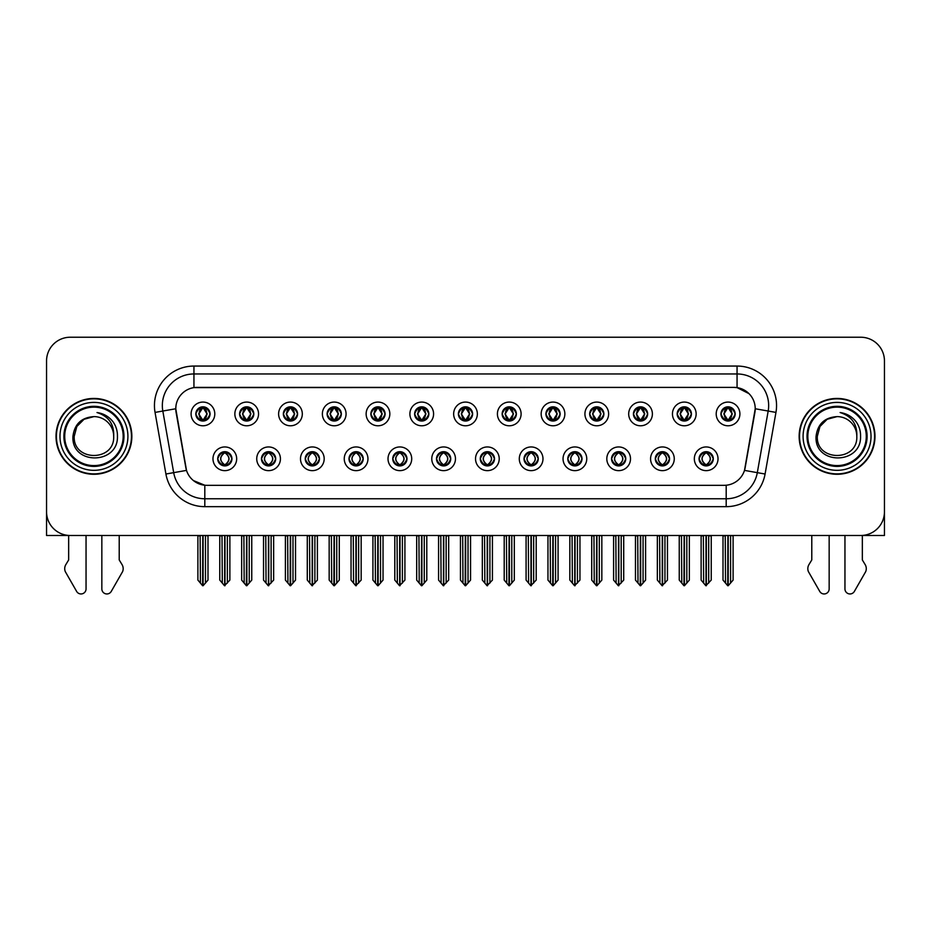 <?xml version="1.0" encoding="UTF-8"?>
<svg xmlns="http://www.w3.org/2000/svg" width="931" height="931" viewBox="0 0 931 931"><rect width="100%" height="100%" fill="white"/><g stroke="black" fill="none" stroke-linecap="round" stroke-linejoin="round"><path stroke-width="1.4" d="M436.511 458.797A7.111 7.111 0 0 0 443.622 465.907A7.111 7.111 0 0 0 450.732 458.797A7.111 7.111 0 0 0 443.622 451.686A7.111 7.111 0 0 0 436.511 458.797L436.581 458.797C437.919 462.626 439.769 464.534 442.12 464.534L442.958 464.534C438.257 460.705 438.257 456.877 442.958 453.048L442.12 453.048C439.816 453.001 437.966 454.922 436.581 458.797M431.775 458.797A11.847 11.847 0 0 0 443.622 470.644A11.847 11.847 0 0 0 455.468 458.797A11.847 11.847 0 0 0 443.622 446.95A11.847 11.847 0 0 0 431.775 458.797M480.268 458.797A7.111 7.111 0 0 0 487.379 465.907A7.111 7.111 0 0 0 494.489 458.797A7.111 7.111 0 0 0 487.379 451.686A7.111 7.111 0 0 0 480.268 458.797L480.338 458.797C481.688 462.626 483.526 464.534 485.877 464.534L486.715 464.534C482.014 460.705 482.014 456.877 486.715 453.048L485.877 453.048C483.573 453.001 481.723 454.922 480.338 458.797M475.532 458.797A11.847 11.847 0 0 0 487.379 470.644A11.847 11.847 0 0 0 499.225 458.797A11.847 11.847 0 0 0 487.379 446.95A11.847 11.847 0 0 0 475.532 458.797M524.025 458.797A7.111 7.111 0 0 0 531.135 465.907A7.111 7.111 0 0 0 538.246 458.797A7.111 7.111 0 0 0 531.135 451.686A7.111 7.111 0 0 0 524.025 458.797L524.095 458.797C525.445 462.626 527.295 464.534 529.634 464.534L530.484 464.534C525.771 460.705 525.771 456.877 530.484 453.048L529.634 453.048C527.33 453.001 525.48 454.922 524.095 458.797M519.289 458.797A11.847 11.847 0 0 0 531.135 470.644A11.847 11.847 0 0 0 542.982 458.797A11.847 11.847 0 0 0 531.135 446.95A11.847 11.847 0 0 0 519.289 458.797M283.35 413.923A7.111 7.111 0 0 0 290.46 421.033A7.111 7.111 0 0 0 297.571 413.923A7.111 7.111 0 0 0 290.46 406.824A7.111 7.111 0 0 0 283.35 413.923L283.42 413.923C284.898 417.903 286.736 419.811 288.959 419.672L288.47 420.754M278.613 413.923A11.847 11.847 0 0 0 290.46 425.781A11.847 11.847 0 0 0 302.307 413.923A11.847 11.847 0 0 0 290.46 402.076A11.847 11.847 0 0 0 278.613 413.923M414.632 413.923A7.111 7.111 0 0 0 421.743 421.033A7.111 7.111 0 0 0 428.854 413.923A7.111 7.111 0 0 0 421.743 406.824A7.111 7.111 0 0 0 414.632 413.923L414.702 413.923C416.169 417.903 418.019 419.811 420.242 419.672L419.753 420.754M409.896 413.923A11.847 11.847 0 0 0 421.743 425.781A11.847 11.847 0 0 0 433.59 413.923A11.847 11.847 0 0 0 421.743 402.076A11.847 11.847 0 0 0 409.896 413.923M217.714 458.797A7.111 7.111 0 0 0 224.825 465.907A7.111 7.111 0 0 0 231.935 458.797A7.111 7.111 0 0 0 224.825 451.686A7.111 7.111 0 0 0 217.714 458.797L217.784 458.797C219.134 462.626 220.973 464.534 223.324 464.534L224.162 464.534C219.46 460.705 219.46 456.877 224.162 453.048L223.324 453.048C221.019 453.001 219.169 454.922 217.784 458.797M212.978 458.797A11.847 11.847 0 0 0 224.825 470.644A11.847 11.847 0 0 0 236.672 458.797A11.847 11.847 0 0 0 224.825 446.95A11.847 11.847 0 0 0 212.978 458.797M370.875 413.923A7.111 7.111 0 0 0 377.986 421.033A7.111 7.111 0 0 0 385.085 413.923A7.111 7.111 0 0 0 377.986 406.824A7.111 7.111 0 0 0 370.875 413.923L370.934 413.923C372.412 417.903 374.262 419.811 376.473 419.672L375.996 420.754M366.139 413.923A11.847 11.847 0 0 0 377.986 425.781A11.847 11.847 0 0 0 389.833 413.923A11.847 11.847 0 0 0 377.986 402.076A11.847 11.847 0 0 0 366.139 413.923M239.593 413.923A7.111 7.111 0 0 0 246.703 421.033A7.111 7.111 0 0 0 253.814 413.923A7.111 7.111 0 0 0 246.703 406.824A7.111 7.111 0 0 0 239.593 413.923L239.663 413.923C241.129 417.903 242.979 419.811 245.202 419.672L244.713 420.754M234.856 413.923A11.847 11.847 0 0 0 246.703 425.781A11.847 11.847 0 0 0 258.55 413.923A11.847 11.847 0 0 0 246.703 402.076A11.847 11.847 0 0 0 234.856 413.923M655.308 458.797A7.111 7.111 0 0 0 662.418 465.907A7.111 7.111 0 0 0 669.529 458.797A7.111 7.111 0 0 0 662.418 451.686A7.111 7.111 0 0 0 655.308 458.797L655.377 458.797C656.716 462.626 658.566 464.534 660.917 464.534L661.755 464.534C657.053 460.705 657.053 456.877 661.755 453.048L660.917 453.048C658.613 453.001 656.762 454.922 655.377 458.797M650.571 458.797A11.847 11.847 0 0 0 662.418 470.644A11.847 11.847 0 0 0 674.265 458.797A11.847 11.847 0 0 0 662.418 446.95A11.847 11.847 0 0 0 650.571 458.797M589.672 413.923A7.111 7.111 0 0 0 596.783 421.033A7.111 7.111 0 0 0 603.882 413.923A7.111 7.111 0 0 0 596.783 406.824A7.111 7.111 0 0 0 589.672 413.923L589.73 413.923C591.208 417.903 593.047 419.811 595.27 419.672L594.793 420.754M584.924 413.923A11.847 11.847 0 0 0 596.783 425.781A11.847 11.847 0 0 0 608.63 413.923A11.847 11.847 0 0 0 596.783 402.076A11.847 11.847 0 0 0 584.924 413.923M305.24 458.797A7.111 7.111 0 0 0 312.339 465.907A7.111 7.111 0 0 0 319.449 458.797A7.111 7.111 0 0 0 312.339 451.686A7.111 7.111 0 0 0 305.24 458.797L305.298 458.797C306.648 462.626 308.498 464.534 310.838 464.534L311.687 464.534C306.974 460.705 306.974 456.877 311.687 453.048L310.838 453.048C308.533 453.001 306.695 454.922 305.298 458.797M300.492 458.797A11.847 11.847 0 0 0 312.339 470.644A11.847 11.847 0 0 0 324.186 458.797A11.847 11.847 0 0 0 312.339 446.95A11.847 11.847 0 0 0 300.492 458.797M677.186 413.923A7.111 7.111 0 0 0 684.297 421.033A7.111 7.111 0 0 0 691.407 413.923A7.111 7.111 0 0 0 684.297 406.824A7.111 7.111 0 0 0 677.186 413.923L677.256 413.923C678.722 417.903 680.573 419.811 682.795 419.672L682.307 420.754M672.45 413.923A11.847 11.847 0 0 0 684.297 425.781A11.847 11.847 0 0 0 696.144 413.923A11.847 11.847 0 0 0 684.297 402.076A11.847 11.847 0 0 0 672.45 413.923M327.118 413.923A7.111 7.111 0 0 0 334.217 421.033A7.111 7.111 0 0 0 341.328 413.923A7.111 7.111 0 0 0 334.217 406.824A7.111 7.111 0 0 0 327.118 413.923L327.177 413.923C328.655 417.903 330.493 419.811 332.716 419.672L332.239 420.754M322.37 413.923A11.847 11.847 0 0 0 334.217 425.781A11.847 11.847 0 0 0 346.076 413.923A11.847 11.847 0 0 0 334.217 402.076A11.847 11.847 0 0 0 322.37 413.923M545.915 413.923A7.111 7.111 0 0 0 553.014 421.033A7.111 7.111 0 0 0 560.125 413.923A7.111 7.111 0 0 0 553.014 406.824A7.111 7.111 0 0 0 545.915 413.923L545.973 413.923C547.451 417.903 549.29 419.811 551.513 419.672L551.036 420.754M541.167 413.923A11.847 11.847 0 0 0 553.014 425.781A11.847 11.847 0 0 0 564.861 413.923A11.847 11.847 0 0 0 553.014 402.076A11.847 11.847 0 0 0 541.167 413.923M261.471 458.797A7.111 7.111 0 0 0 268.582 465.907A7.111 7.111 0 0 0 275.692 458.797A7.111 7.111 0 0 0 268.582 451.686A7.111 7.111 0 0 0 261.471 458.797L261.541 458.797C262.891 462.626 264.73 464.534 267.081 464.534L267.919 464.534C263.217 460.705 263.217 456.877 267.919 453.048L267.081 453.048C264.776 453.001 262.926 454.922 261.541 458.797M256.735 458.797A11.847 11.847 0 0 0 268.582 470.644A11.847 11.847 0 0 0 280.429 458.797A11.847 11.847 0 0 0 268.582 446.95A11.847 11.847 0 0 0 256.735 458.797M458.389 413.923A7.111 7.111 0 0 0 465.5 421.033A7.111 7.111 0 0 0 472.611 413.923A7.111 7.111 0 0 0 465.5 406.824A7.111 7.111 0 0 0 458.389 413.923L458.459 413.923C459.926 417.903 461.776 419.811 463.999 419.672L463.51 420.754M453.653 413.923A11.847 11.847 0 0 0 465.5 425.781A11.847 11.847 0 0 0 477.347 413.923A11.847 11.847 0 0 0 465.5 402.076A11.847 11.847 0 0 0 453.653 413.923M392.754 458.797A7.111 7.111 0 0 0 399.865 465.907A7.111 7.111 0 0 0 406.975 458.797A7.111 7.111 0 0 0 399.865 451.686A7.111 7.111 0 0 0 392.754 458.797L392.812 458.797C394.162 462.626 396.012 464.534 398.363 464.534L399.201 464.534C394.5 460.705 394.5 456.877 399.201 453.048L398.363 453.048C396.059 453.001 394.209 454.922 392.812 458.797M388.018 458.797A11.847 11.847 0 0 0 399.865 470.644A11.847 11.847 0 0 0 411.711 458.797A11.847 11.847 0 0 0 399.865 446.95A11.847 11.847 0 0 0 388.018 458.797M502.146 413.923A7.111 7.111 0 0 0 509.257 421.033A7.111 7.111 0 0 0 516.368 413.923A7.111 7.111 0 0 0 509.257 406.824A7.111 7.111 0 0 0 502.146 413.923L502.216 413.923C503.683 417.903 505.533 419.811 507.756 419.672L507.267 420.754M497.41 413.923A11.847 11.847 0 0 0 509.257 425.781A11.847 11.847 0 0 0 521.104 413.923A11.847 11.847 0 0 0 509.257 402.076A11.847 11.847 0 0 0 497.41 413.923M633.429 413.923A7.111 7.111 0 0 0 640.54 421.033A7.111 7.111 0 0 0 647.65 413.923A7.111 7.111 0 0 0 640.54 406.824A7.111 7.111 0 0 0 633.429 413.923L633.499 413.923C634.965 417.903 636.816 419.811 639.027 419.672L638.55 420.754M628.693 413.923A11.847 11.847 0 0 0 640.54 425.781A11.847 11.847 0 0 0 652.387 413.923A11.847 11.847 0 0 0 640.54 402.076A11.847 11.847 0 0 0 628.693 413.923M348.997 458.797A7.111 7.111 0 0 0 356.108 465.907A7.111 7.111 0 0 0 363.206 458.797A7.111 7.111 0 0 0 356.108 451.686A7.111 7.111 0 0 0 348.997 458.797L349.055 458.797C350.405 462.626 352.255 464.534 354.595 464.534L355.444 464.534C350.743 460.705 350.743 456.877 355.444 453.048L354.595 453.048C352.29 453.001 350.452 454.922 349.055 458.797M344.249 458.797A11.847 11.847 0 0 0 356.108 470.644A11.847 11.847 0 0 0 367.954 458.797A11.847 11.847 0 0 0 356.108 446.95A11.847 11.847 0 0 0 344.249 458.797M720.943 413.923A7.111 7.111 0 0 0 728.054 421.033A7.111 7.111 0 0 0 735.164 413.923A7.111 7.111 0 0 0 728.054 406.824A7.111 7.111 0 0 0 720.943 413.923L721.013 413.923C722.479 417.903 724.33 419.811 726.552 419.672L726.064 420.754M716.207 413.923A11.847 11.847 0 0 0 728.054 425.781A11.847 11.847 0 0 0 739.901 413.923A11.847 11.847 0 0 0 728.054 402.076A11.847 11.847 0 0 0 716.207 413.923M567.794 458.797A7.111 7.111 0 0 0 574.893 465.907A7.111 7.111 0 0 0 582.003 458.797A7.111 7.111 0 0 0 574.893 451.686A7.111 7.111 0 0 0 567.794 458.797L567.852 458.797C569.202 462.626 571.052 464.534 573.391 464.534L574.241 464.534C569.539 460.705 569.539 456.877 574.241 453.048L573.391 453.048C571.087 453.001 569.248 454.922 567.852 458.797M563.046 458.797A11.847 11.847 0 0 0 574.893 470.644A11.847 11.847 0 0 0 586.751 458.797A11.847 11.847 0 0 0 574.893 446.95A11.847 11.847 0 0 0 563.046 458.797M611.551 458.797A7.111 7.111 0 0 0 618.661 465.907A7.111 7.111 0 0 0 625.76 458.797A7.111 7.111 0 0 0 618.661 451.686A7.111 7.111 0 0 0 611.551 458.797L611.609 458.797C612.959 462.626 614.809 464.534 617.16 464.534L617.998 464.534C613.296 460.705 613.296 456.877 617.998 453.048L617.16 453.048C614.856 453.001 613.005 454.922 611.609 458.797M606.814 458.797A11.847 11.847 0 0 0 618.661 470.644A11.847 11.847 0 0 0 630.508 458.797A11.847 11.847 0 0 0 618.661 446.95A11.847 11.847 0 0 0 606.814 458.797M195.836 413.923A7.111 7.111 0 0 0 202.946 421.033A7.111 7.111 0 0 0 210.057 413.923A7.111 7.111 0 0 0 202.946 406.824A7.111 7.111 0 0 0 195.836 413.923L195.906 413.923C197.372 417.903 199.222 419.811 201.445 419.672L200.956 420.754M191.099 413.923A11.847 11.847 0 0 0 202.946 425.781A11.847 11.847 0 0 0 214.793 413.923A11.847 11.847 0 0 0 202.946 402.076A11.847 11.847 0 0 0 191.099 413.923M699.065 458.797A7.111 7.111 0 0 0 706.175 465.907A7.111 7.111 0 0 0 713.286 458.797A7.111 7.111 0 0 0 706.175 451.686A7.111 7.111 0 0 0 699.065 458.797L699.134 458.797C700.484 462.626 702.323 464.534 704.674 464.534L705.512 464.534C700.81 460.705 700.81 456.877 705.512 453.048L704.674 453.048C702.37 453.001 700.519 454.922 699.134 458.797M694.328 458.797A11.847 11.847 0 0 0 706.175 470.644A11.847 11.847 0 0 0 718.022 458.797A11.847 11.847 0 0 0 706.175 446.95A11.847 11.847 0 0 0 694.328 458.797M175.773 408.721A21.332 21.332 0 0 0 176.099 412.421L185.851 467.711A21.332 21.332 0 0 0 206.845 485.33L724.155 485.33A21.332 21.332 0 0 0 745.149 467.711L754.901 412.421A21.332 21.332 0 0 0 733.896 387.389L197.104 387.389A21.332 21.332 0 0 0 175.773 408.721L176.006 405.555M46.55 360.925L46.55 535.488L884.45 535.488L884.45 360.925A23.694 23.694 0 0 0 860.756 337.231L70.244 337.231A23.694 23.694 0 0 0 46.55 360.925L46.55 511.794A23.694 23.694 0 0 0 70.244 535.488L860.756 535.488A23.694 23.694 0 0 0 884.45 511.794L884.45 360.925M56.023 436.36A37.915 37.915 0 0 0 93.938 474.275A37.915 37.915 0 0 0 131.853 436.36A37.915 37.915 0 0 0 93.938 398.445A37.915 37.915 0 0 0 56.023 436.36M799.147 436.36A37.915 37.915 0 0 0 837.062 474.275A37.915 37.915 0 0 0 874.977 436.36A37.915 37.915 0 0 0 837.062 398.445A37.915 37.915 0 0 0 799.147 436.36M193.939 366.058L737.061 366.058A39.498 39.498 0 0 1 775.954 412.41L765.084 474.019A39.498 39.498 0 0 1 726.192 506.662L204.808 506.662A39.498 39.498 0 0 1 165.916 474.019L155.046 412.41A39.498 39.498 0 0 1 193.939 366.058L193.939 373.959L737.061 373.959A31.596 31.596 0 0 1 768.18 411.036L757.31 472.657A31.596 31.596 0 0 1 726.192 498.76L204.808 498.76A31.596 31.596 0 0 1 173.69 472.657L162.82 411.036A31.596 31.596 0 0 1 193.939 373.959L193.939 387.622L733.896 387.389L737.061 387.622L748.978 393.638M724.155 485.33L206.845 485.33M204.808 506.662L204.808 485.237L193.415 480.571M768.18 411.036L755.227 408.756L744.497 470.388L757.31 472.657L768.18 411.036L775.954 412.41M165.916 474.019L186.503 470.388L175.773 408.756L162.82 411.036A31.596 31.596 0 0 1 162.343 405.555M745.149 467.711L745.021 468.386M185.979 468.386L185.851 467.711M860.756 337.231L70.244 337.231M707.397 465.791L706.838 464.534L707.676 464.534C709.981 464.592 711.831 462.672 713.216 458.785C711.866 454.956 710.016 453.048 707.676 453.048L708.165 451.966M707.397 451.791L706.838 453.048L707.676 453.048M705.745 464.534L705.151 465.826L705.756 464.534C700.752 460.705 700.752 456.877 705.756 453.048L705.151 451.756L705.756 453.048C700.927 456.877 700.927 460.705 705.745 464.534M705.512 453.048L704.953 451.791M706.838 453.048L707.199 451.756L706.594 453.048C711.598 456.877 711.598 460.705 706.594 464.534L707.188 465.826L706.606 464.534C711.424 460.705 711.424 456.877 706.606 453.048L706.838 453.048C711.54 456.877 711.54 460.705 706.838 464.534L706.838 464.534M703.359 535.488L703.65 583.097L705.849 585.727L711.226 580.083L711.226 535.884L708.7 535.884L708.7 583.097M706.338 535.488L706.338 585.727M706.012 585.727L706.012 535.488M701.124 535.488L701.124 580.083L703.65 583.097M703.65 535.884L701.124 535.884M725.237 535.488L725.528 583.097L727.728 585.727L727.902 535.488M728.217 535.488L728.217 585.727L733.104 580.083L733.104 535.884L730.87 535.488M723.003 535.488L723.003 580.083L725.528 583.097M725.528 535.884L723.003 535.884M730.579 583.097L730.579 535.884M726.832 420.928L727.39 419.672L726.552 419.672M726.832 406.928L727.39 408.185L726.552 408.185C724.26 408.15 722.409 410.059 721.013 413.923M735.164 413.923L735.094 413.923C733.733 410.106 731.882 408.197 729.555 408.185L728.717 408.185L732.301 413.923L728.717 419.672L730.044 420.754M735.094 413.923C733.675 417.833 731.824 419.741 729.555 419.672M727.39 419.672L723.946 413.923L727.623 408.185C723.212 408.337 723.073 418.938 727.635 419.672L723.806 413.923L727.39 408.185M728.484 408.185L729.078 406.894L728.473 408.185C732.895 408.337 733.034 418.938 728.473 419.672L729.066 420.963L728.484 419.672L732.162 413.923L728.484 408.185M663.64 465.791L663.081 464.534L663.919 464.534C666.224 464.592 668.074 462.672 669.459 458.785C668.109 454.956 666.259 453.048 663.919 453.048L664.397 451.966M663.64 451.791L663.081 453.048L663.919 453.048M661.988 464.534L661.394 465.826L661.999 464.534C656.995 460.705 656.995 456.877 661.999 453.048L661.394 451.756L661.999 453.048C657.158 456.877 657.158 460.705 661.988 464.534M661.755 453.048L661.196 451.791M663.081 453.048L663.431 451.756L662.837 453.048C667.841 456.877 667.841 460.705 662.837 464.534L663.431 465.826L662.849 464.534C667.667 460.705 667.667 456.877 662.849 453.048L663.081 453.048C667.783 456.877 667.783 460.705 663.081 464.534L663.081 464.534M659.602 535.488L659.893 583.097L662.092 585.727L667.469 580.083L667.469 535.884L664.943 535.884L664.943 583.097M662.569 535.488L662.569 585.727M662.255 585.727L662.255 535.488M657.356 535.488L657.356 580.083L659.893 583.097M659.893 535.884L657.356 535.884M619.883 465.791L619.313 464.534L620.162 464.534C622.467 464.592 624.317 462.672 625.702 458.785C624.34 454.956 622.502 453.048 620.162 453.048L620.64 451.966M619.883 451.791L619.313 453.048L620.162 453.048M618.231 464.534L617.637 465.826L618.231 464.534C613.238 460.705 613.238 456.877 618.231 453.048L617.637 451.756L618.231 453.048C613.401 456.877 613.401 460.705 618.231 464.534M617.998 453.048L617.439 451.791M619.313 453.048L619.674 451.756L619.313 453.048C624.026 456.877 624.026 460.705 619.313 464.534L619.674 465.826L619.08 464.534C623.91 460.705 623.91 456.877 619.08 453.048C624.073 456.877 624.073 460.705 619.08 464.534L619.313 464.534M615.833 535.488L616.124 583.097L618.335 585.727L623.712 580.083L623.712 535.884L621.186 535.884L621.186 583.097M618.812 535.488L618.812 585.727M618.498 585.727L618.498 535.488M613.599 535.488L613.599 580.083L616.124 583.097M616.124 535.884L613.599 535.884M576.126 465.791L575.556 464.534L576.405 464.534C578.71 464.592 580.548 462.672 581.945 458.785C580.583 454.956 578.745 453.048 576.405 453.048L576.883 451.966M576.126 451.791L575.556 453.048L576.405 453.048M574.474 464.534L573.88 465.826L574.474 464.534C569.481 460.705 569.481 456.877 574.474 453.048L573.88 451.756L574.474 453.048C569.644 456.877 569.644 460.705 574.474 464.534M574.241 453.048L573.671 451.791M575.556 453.048L575.917 451.756L575.556 453.048C580.257 456.877 580.257 460.705 575.556 464.534L575.917 465.826L575.323 464.534C580.153 460.705 580.153 456.877 575.323 453.048C580.316 456.877 580.316 460.705 575.323 464.534L575.556 464.534M572.076 535.488L572.367 583.097L574.578 585.727L579.955 580.083L579.955 535.884L577.429 535.884L577.429 583.097M575.055 535.488L575.055 585.727M574.741 585.727L574.741 535.488M569.842 535.488L569.842 580.083L572.367 583.097M572.367 535.884L569.842 535.884M681.48 535.488L681.771 583.097L683.971 585.727L684.134 535.488M684.448 535.488L684.448 585.727L689.347 580.083L689.347 535.884L687.113 535.488M679.246 535.488L679.246 580.083L681.771 583.097M681.771 535.884L679.246 535.884M686.822 583.097L686.822 535.884M683.075 420.928L683.633 419.672L682.795 419.672M683.075 406.928L683.633 408.185L682.795 408.185C680.503 408.15 678.652 410.059 677.256 413.923M691.407 413.923L691.337 413.923C689.964 410.106 688.125 408.197 685.798 408.185L684.96 408.185L688.544 413.923L684.96 419.672L686.287 420.754M691.337 413.923C689.918 417.833 688.067 419.741 685.798 419.672M683.633 419.672L680.189 413.923L683.866 408.185C679.455 408.337 679.316 418.938 683.878 419.672L680.049 413.923L683.633 408.185M684.727 408.185L685.321 406.894L684.716 408.185C689.138 408.337 689.277 418.938 684.716 419.672L685.309 420.963L684.727 419.672L688.405 413.923L684.727 408.185M637.712 535.488L638.014 583.097L640.214 585.727L640.377 535.488M640.691 535.488L640.691 585.727L645.59 580.083L645.59 535.884L643.356 535.488M635.477 535.488L635.477 580.083L638.014 583.097M638.014 535.884L635.477 535.884M643.065 583.097L643.065 535.884M639.306 420.928L639.876 419.672L639.027 419.672M639.306 406.928L639.876 408.185L639.027 408.185C636.746 408.15 634.895 410.059 633.499 413.923M647.65 413.923L647.58 413.923C646.207 410.106 644.368 408.197 642.041 408.185L641.203 408.185L644.787 413.923L641.203 419.672L642.53 420.754M647.58 413.923C646.161 417.833 644.31 419.741 642.041 419.672M639.876 419.672L636.432 413.923L640.109 408.185C635.698 408.337 635.559 418.938 640.109 419.672L636.292 413.923L639.876 408.185M640.97 408.185L641.552 406.894L640.959 408.185C645.369 408.337 645.509 418.938 640.959 419.672L641.552 420.963L640.97 419.672L644.648 413.923L640.97 408.185M593.955 535.488L594.246 583.097L596.457 585.727L596.62 535.488M596.934 535.488L596.934 585.727L601.833 580.083L601.833 535.884L599.599 535.488M591.72 535.488L591.72 580.083L594.246 583.097M594.246 535.884L591.72 535.884M599.308 583.097L599.308 535.884M595.549 420.928L596.119 419.672L595.27 419.672M595.549 406.928L596.119 408.185L595.27 408.185C592.989 408.15 591.138 410.059 589.73 413.923M603.882 413.923L603.823 413.923C602.45 410.106 600.6 408.197 598.284 408.185L597.446 408.185L601.03 413.923L597.446 419.672L598.761 420.754M603.823 413.923C602.392 417.833 600.553 419.741 598.284 419.672M596.119 419.672L592.675 413.923L596.352 408.185C591.941 408.337 591.802 418.938 596.352 419.672L592.535 413.923L596.119 408.185M597.202 408.185L597.202 408.185C601.612 408.337 601.752 418.938 597.202 419.672L597.795 420.963L597.202 419.672L600.879 413.923L597.202 408.185L597.795 406.894L597.202 408.185M550.198 535.488L550.489 583.097L552.7 585.727L552.863 535.488M553.177 535.488L553.177 585.727L558.076 580.083L558.076 535.884L555.842 535.488M547.963 535.488L547.963 580.083L550.489 583.097M550.489 535.884L547.963 535.884M555.551 583.097L555.551 535.884M551.792 420.928L552.351 419.672L551.513 419.672M551.792 406.928L552.351 408.185L551.513 408.185C549.22 408.15 547.381 410.059 545.973 413.923M560.125 413.923L560.066 413.923C558.693 410.106 556.843 408.197 554.527 408.185L553.677 408.185L557.262 413.923L553.677 419.672L555.004 420.754M560.066 413.923C558.635 417.833 556.796 419.741 554.527 419.672M552.351 419.672L548.906 413.923L552.583 408.185C548.184 408.337 548.045 418.938 552.595 419.672L548.766 413.923L552.351 408.185M553.445 408.185L553.445 408.185C557.855 408.337 557.995 418.938 553.445 419.672L554.038 420.963L553.445 419.672L557.122 413.923L553.445 408.185L554.038 406.894L553.445 408.185M68.661 535.488L68.661 559.938L65.857 564.57A7.902 7.902 0 0 0 65.286 571.611L76.633 591.418A5.039 5.039 0 0 0 86.048 588.892L86.048 535.488M101.84 535.488L101.84 588.892A5.039 5.039 0 0 0 111.254 591.418L122.601 571.611A7.902 7.902 0 0 0 122.031 564.57L119.215 559.938L119.215 535.488M811.785 535.488L811.785 559.938L808.969 564.57A7.902 7.902 0 0 0 808.399 571.611L819.745 591.418A5.039 5.039 0 0 0 829.16 588.892L829.16 535.488M844.952 535.488L844.952 588.892A5.039 5.039 0 0 0 854.367 591.418L865.714 571.611A7.902 7.902 0 0 0 865.143 564.57L862.339 559.938L862.339 535.488M123.171 436.36A29.222 29.222 0 0 1 93.938 465.581A29.222 29.222 0 0 1 64.716 436.36A29.222 29.222 0 0 1 93.938 407.138A29.222 29.222 0 0 1 123.171 436.36M72.944 436.36C71.093 465.349 118.412 464.825 117.446 436.36C117.562 431.076 116.119 426.258 113.117 421.894C108.997 416.599 103.62 413.48 96.999 412.538C108.671 416.273 114.234 424.21 113.687 436.36C114.897 461.834 72.99 461.834 74.201 436.36L76.842 426.491L84.069 419.264L93.938 416.611C81.532 417.425 74.527 424.012 72.944 436.36M56.419 436.36A37.519 37.519 0 0 1 93.938 398.84A37.519 37.519 0 0 1 131.457 436.36A37.519 37.519 0 0 1 93.938 473.879A37.519 37.519 0 0 1 56.419 436.36M113.687 436.36C114.897 461.834 72.99 461.834 74.201 436.36L76.842 426.491L84.069 419.264L93.938 416.611L84.069 419.264L76.842 426.491L74.201 436.36L76.842 426.491L84.069 419.264L93.938 416.611A19.749 19.749 0 0 1 113.687 436.36M866.284 436.36A29.222 29.222 0 0 1 837.062 465.581A29.222 29.222 0 0 1 807.829 436.36A29.222 29.222 0 0 1 837.062 407.138A29.222 29.222 0 0 1 866.284 436.36M816.056 436.36C814.206 465.349 861.524 464.825 860.558 436.36C860.686 431.076 859.243 426.258 856.229 421.894C852.109 416.599 846.733 413.48 840.123 412.538C851.784 416.273 857.346 424.21 856.799 436.36C858.01 461.834 816.103 461.834 817.313 436.36L819.955 426.491L827.182 419.264L837.062 416.611C824.645 417.425 817.639 424.012 816.056 436.36M799.543 436.36A37.519 37.519 0 0 1 837.062 398.84A37.519 37.519 0 0 1 874.581 436.36A37.519 37.519 0 0 1 837.062 473.879A37.519 37.519 0 0 1 799.543 436.36M856.799 436.36C858.01 461.834 816.103 461.834 817.313 436.36L819.955 426.491L827.182 419.264L837.062 416.611L827.182 419.264L819.955 426.491L817.313 436.36L819.955 426.491L827.182 419.264L837.062 416.611A19.749 19.749 0 0 1 856.799 436.36C858.01 461.834 816.103 461.834 817.313 436.36M532.357 465.791L531.799 464.534L532.637 464.534C534.941 464.592 536.791 462.672 538.188 458.785C536.826 454.956 534.976 453.048 532.637 453.048L533.126 451.966M532.357 451.791L531.799 453.048L532.637 453.048M530.717 464.534L530.123 465.826L530.717 464.534C525.724 460.705 525.724 456.877 530.717 453.048L530.123 451.756L530.717 453.048C525.887 456.877 525.887 460.705 530.717 464.534M530.484 453.048L529.914 451.791M531.799 453.048C536.5 456.877 536.5 460.705 531.799 464.534L531.566 464.534C536.396 460.705 536.396 456.877 531.566 453.048L532.16 451.756M531.799 464.534L532.16 465.826M528.319 535.488L528.61 583.097L530.81 585.727L536.198 580.083L536.198 535.884L533.661 535.884L533.661 583.097M531.298 535.488L531.298 585.727M530.984 585.727L530.984 535.488M526.085 535.488L526.085 580.083L528.61 583.097M528.61 535.884L526.085 535.884M488.6 465.791L488.042 464.534L488.88 464.534C491.184 464.592 493.034 462.672 494.419 458.785C493.069 454.956 491.219 453.048 488.88 453.048L489.369 451.966M488.6 451.791L488.042 453.048L488.88 453.048M486.948 464.534L486.366 465.826L486.96 464.534C481.955 460.705 481.955 456.877 486.96 453.048L486.366 451.756L486.96 453.048C482.13 456.877 482.13 460.705 486.948 464.534M486.715 453.048L486.157 451.791M488.042 453.048C492.743 456.877 492.743 460.705 488.042 464.534L487.809 464.534C492.627 460.705 492.627 456.877 487.809 453.048L488.403 451.756M488.042 464.534L488.403 465.826M484.562 535.488L484.853 583.097L487.053 585.727L492.429 580.083L492.429 535.884L489.904 535.884L489.904 583.097M487.541 535.488L487.541 585.727M487.227 585.727L487.227 535.488M482.328 535.488L482.328 580.083L484.853 583.097M484.853 535.884L482.328 535.884M444.843 465.791L444.285 464.534L445.123 464.534C447.427 464.592 449.277 462.672 450.662 458.785C449.312 454.956 447.462 453.048 445.123 453.048L445.612 451.966M444.843 451.791L444.285 453.048L445.123 453.048M442.4 451.791L443.191 453.048C438.373 456.877 438.373 460.705 443.191 464.534L442.597 465.826M442.958 453.048L442.597 451.756M444.285 453.048L444.634 451.756L444.285 453.048C448.986 456.877 448.986 460.705 444.285 464.534L444.634 465.826L444.04 464.534C448.87 460.705 448.87 456.877 444.052 453.048C449.045 456.877 449.045 460.705 444.04 464.534L444.285 464.534M440.805 535.488L441.096 583.097L443.296 585.727L448.672 580.083L448.672 535.884L446.147 535.884L446.147 583.097M443.773 535.488L443.773 585.727M443.459 585.727L443.459 535.488M438.571 535.488L438.571 580.083L441.096 583.097M441.096 535.884L438.571 535.884M506.441 535.488L506.732 583.097L508.931 585.727L509.106 535.488M509.42 535.488L509.42 585.727L514.319 580.083L514.319 535.884L512.073 535.488M504.206 535.488L504.206 580.083L506.732 583.097M506.732 535.884L504.206 535.884M511.782 583.097L511.782 535.884M508.035 420.928L508.594 419.672L507.756 419.672M508.035 406.928L508.594 408.185L507.756 408.185C505.463 408.15 503.624 410.059 502.216 413.923M516.368 413.923L516.298 413.923C514.936 410.106 513.086 408.197 510.758 408.185L509.92 408.185L513.505 413.923L509.92 419.672L511.247 420.754M516.298 413.923C514.878 417.833 513.028 419.741 510.758 419.672M508.594 419.672L505.149 413.923L508.826 408.185C504.427 408.337 504.276 418.938 508.838 419.672L505.009 413.923L508.594 408.185M510.281 406.894L509.688 408.185C514.098 408.337 514.238 418.938 509.688 419.672L510.269 420.963M462.684 535.488L462.975 583.097L465.174 585.727L465.337 535.488M465.663 535.488L465.663 585.727L470.551 580.083L470.551 535.884L468.316 535.488M460.449 535.488L460.449 580.083L462.975 583.097M462.975 535.884L460.449 535.884M468.025 583.097L468.025 535.884M464.278 420.928L464.837 419.672L463.999 419.672M464.278 406.928L464.837 408.185L463.999 408.185C461.706 408.15 459.856 410.059 458.459 413.923M472.611 413.923L472.541 413.923C471.179 410.106 469.329 408.197 467.001 408.185L466.163 408.185L469.748 413.923L466.163 419.672L467.49 420.754M472.541 413.923C471.121 417.833 469.271 419.741 467.001 419.672M464.837 419.672L461.392 413.923L465.069 408.185C460.659 408.337 460.519 418.938 465.081 419.672L461.252 413.923L464.837 408.185M466.524 406.894L465.931 408.185C470.341 408.337 470.481 418.938 465.919 419.672L466.512 420.963M418.927 535.488L419.218 583.097L421.417 585.727L421.58 535.488M421.894 535.488L421.894 585.727L426.794 580.083L426.794 535.884L424.559 535.488M416.681 535.488L416.681 580.083L419.218 583.097M419.218 535.884L416.681 535.884M424.268 583.097L424.268 535.884M420.521 420.928L421.08 419.672L420.242 419.672M420.521 406.928L421.08 408.185L420.242 408.185C417.949 408.15 416.099 410.059 414.702 413.923M428.854 413.923L428.784 413.923C427.41 410.106 425.572 408.197 423.244 408.185L422.406 408.185L425.991 413.923L422.406 419.672L423.733 420.754M428.784 413.923C427.364 417.833 425.514 419.741 423.244 419.672M421.08 419.672L417.635 413.923L421.312 408.185C416.902 408.337 416.762 418.938 421.312 419.672L417.495 413.923L421.08 408.185M422.767 406.894L422.174 408.185C426.573 408.337 426.724 418.938 422.162 419.672L422.755 420.963M401.086 465.791L400.516 464.534L401.366 464.534C403.67 464.592 405.52 462.672 406.905 458.785C405.555 454.956 403.705 453.048 401.366 453.048L401.843 451.966M401.086 451.791L400.516 453.048L401.366 453.048M398.643 451.791L399.434 453.048C394.604 456.877 394.604 460.705 399.434 464.534L398.84 465.826M399.201 453.048L398.84 451.756M400.516 453.048L400.877 451.756L400.516 453.048C405.229 456.877 405.229 460.705 400.516 464.534L400.877 465.826L400.283 464.534C405.113 460.705 405.113 456.877 400.283 453.048C405.276 456.877 405.276 460.705 400.283 464.534L400.516 464.534M397.037 535.488L397.339 583.097L399.539 585.727L404.915 580.083L404.915 535.884L402.39 535.884L402.39 583.097M400.016 535.488L400.016 585.727M399.702 585.727L399.702 535.488M394.802 535.488L394.802 580.083L397.339 583.097M397.339 535.884L394.802 535.884M357.329 465.791L356.759 464.534L357.609 464.534C359.913 464.592 361.752 462.672 363.148 458.785C361.787 454.956 359.948 453.048 357.609 453.048L358.086 451.966M357.329 451.791L356.759 453.048L357.609 453.048M355.677 464.534L355.083 465.826L355.677 464.534C350.684 460.705 350.684 456.877 355.677 453.048L355.083 451.756L355.677 453.048C350.847 456.877 350.847 460.705 355.677 464.534M355.444 453.048L354.874 451.791M356.759 453.048L357.12 451.756L356.759 453.048C361.461 456.877 361.461 460.705 356.759 464.534L357.12 465.826L356.526 464.534C361.356 460.705 361.356 456.877 356.526 453.048C361.519 456.877 361.519 460.705 356.526 464.534L356.759 464.534M353.28 535.488L353.571 583.097L355.782 585.727L361.158 580.083L361.158 535.884L358.633 535.884L358.633 583.097M356.259 535.488L356.259 585.727M355.945 585.727L355.945 535.488M351.045 535.488L351.045 580.083L353.571 583.097M353.571 535.884L351.045 535.884M313.561 465.791L313.002 464.534L313.84 464.534C316.156 464.592 317.995 462.672 319.391 458.785C318.03 454.956 316.179 453.048 313.84 453.048L314.329 451.966M313.561 451.791L313.002 453.048L313.84 453.048M311.92 464.534L311.326 465.826L311.92 464.534C306.927 460.705 306.927 456.877 311.92 453.048L311.326 451.756L311.92 453.048C307.09 456.877 307.09 460.705 311.92 464.534M311.687 453.048L311.117 451.791M313.002 453.048L313.363 451.756L313.002 453.048C317.704 456.877 317.704 460.705 313.002 464.534L313.363 465.826L312.769 464.534C317.599 460.705 317.599 456.877 312.769 453.048C317.762 456.877 317.762 460.705 312.769 464.534L313.002 464.534M309.523 535.488L309.814 583.097L312.025 585.727L317.401 580.083L317.401 535.884L314.876 535.884L314.876 583.097M312.502 535.488L312.502 585.727M312.188 585.727L312.188 535.488M307.288 535.488L307.288 580.083L309.814 583.097M309.814 535.884L307.288 535.884M269.804 465.791L269.245 464.534L270.083 464.534C272.387 464.592 274.238 462.672 275.623 458.785C274.273 454.956 272.422 453.048 270.083 453.048L270.572 451.966M269.804 451.791L269.245 453.048L270.083 453.048M268.151 464.534L267.569 465.826L268.163 464.534C263.159 460.705 263.159 456.877 268.163 453.048L267.569 451.756L268.151 453.048C263.333 456.877 263.333 460.705 268.151 464.534M267.919 453.048L267.36 451.791M269.245 453.048L269.606 451.756L269.245 453.048C273.947 456.877 273.947 460.705 269.245 464.534L269.606 465.826L269.001 464.534C273.842 460.705 273.842 456.877 269.012 453.048C274.005 456.877 274.005 460.705 269.001 464.534L269.245 464.534M265.766 535.488L266.057 583.097L268.256 585.727L273.644 580.083L273.644 535.884L271.107 535.884L271.107 583.097M268.745 535.488L268.745 585.727M268.431 585.727L268.431 535.488M263.531 535.488L263.531 580.083L266.057 583.097M266.057 535.884L263.531 535.884M226.047 465.791L225.488 464.534L226.326 464.534C228.63 464.592 230.481 462.672 231.866 458.785C230.516 454.956 228.665 453.048 226.326 453.048L226.815 451.966M226.047 451.791L225.488 453.048L226.326 453.048M224.394 464.534L223.801 465.826L224.406 464.534C219.402 460.705 219.402 456.877 224.406 453.048L223.812 451.756L224.394 453.048C219.576 456.877 219.576 460.705 224.394 464.534M224.162 453.048L223.603 451.791M225.488 453.048L225.849 451.756L225.488 453.048C230.19 456.877 230.19 460.705 225.488 464.534L225.849 465.826L225.244 464.534C230.073 460.705 230.073 456.877 225.255 453.048C230.248 456.877 230.248 460.705 225.244 464.534L225.488 464.534M222.009 535.488L222.3 583.097L224.499 585.727L229.876 580.083L229.876 535.884L227.35 535.884L227.35 583.097M224.988 535.488L224.988 585.727M224.662 585.727L224.662 535.488M219.774 535.488L219.774 580.083L222.3 583.097M222.3 535.884L219.774 535.884M375.158 535.488L375.449 583.097L377.66 585.727L377.823 535.488M378.137 535.488L378.137 585.727L383.037 580.083L383.037 535.884L380.802 535.488M372.924 535.488L372.924 580.083L375.449 583.097M375.449 535.884L372.924 535.884M380.511 583.097L380.511 535.884M376.752 420.928L377.323 419.672L376.473 419.672M376.752 406.928L377.323 408.185L376.473 408.185C374.192 408.15 372.342 410.059 370.934 413.923M385.085 413.923L385.027 413.923C383.653 410.106 381.815 408.197 379.487 408.185L378.649 408.185L382.234 413.923L378.649 419.672L379.964 420.754M385.027 413.923C383.607 417.833 381.757 419.741 379.487 419.672M377.323 419.672L373.878 413.923L377.555 408.185C373.145 408.337 373.005 418.938 377.555 419.672L373.738 413.923L377.323 408.185M378.417 408.185L378.417 408.185C382.816 408.337 382.955 418.938 378.405 419.672L378.998 420.963L378.417 419.672L382.094 413.923L378.417 408.185L378.998 406.894L378.405 408.185M331.401 535.488L331.692 583.097L333.903 585.727L334.066 535.488M334.38 535.488L334.38 585.727L339.28 580.083L339.28 535.884L337.045 535.488M329.167 535.488L329.167 580.083L331.692 583.097M331.692 535.884L329.167 535.884M336.754 583.097L336.754 535.884M332.995 420.928L333.554 419.672L332.716 419.672M332.995 406.928L333.554 408.185L332.716 408.185C330.424 408.15 328.585 410.059 327.177 413.923M341.328 413.923L341.27 413.923C339.896 410.106 338.046 408.197 335.73 408.185L334.881 408.185L338.465 413.923L334.881 419.672L336.207 420.754M341.27 413.923C339.838 417.833 338 419.741 335.73 419.672M333.554 419.672L330.121 413.923L333.798 408.185C329.388 408.337 329.248 418.938 333.798 419.672L329.97 413.923L333.554 408.185M334.648 408.185L334.648 408.185C339.059 408.337 339.198 418.938 334.648 419.672L335.241 420.963L334.648 419.672L338.325 413.923L334.648 408.185L335.241 406.894L334.648 408.185M287.644 535.488L287.935 583.097L290.135 585.727L290.309 535.488M290.623 535.488L290.623 585.727L295.523 580.083L295.523 535.884L293.288 535.488M285.41 535.488L285.41 580.083L287.935 583.097M287.935 535.884L285.41 535.884M292.986 583.097L292.986 535.884M289.238 420.928L289.797 419.672L288.959 419.672M289.238 406.928L289.797 408.185L288.959 408.185C286.667 408.15 284.828 410.059 283.42 413.923M297.571 413.923L297.513 413.923C296.139 410.106 294.289 408.197 291.973 408.185L291.124 408.185L294.708 413.923L291.124 419.672L292.45 420.754M297.513 413.923C296.081 417.833 294.243 419.741 291.973 419.672M289.797 419.672L286.352 413.923L290.03 408.185L289.448 406.894L290.041 408.185C285.631 408.337 285.491 418.938 290.041 419.672L289.448 420.963L290.03 419.672L286.213 413.923L289.797 408.185M290.891 408.185L290.891 408.185C295.302 408.337 295.441 418.938 290.891 419.672L291.484 420.963L290.891 419.672L294.568 413.923L290.891 408.185L291.484 406.894L290.891 408.185M243.887 535.488L244.178 583.097L246.378 585.727L246.552 535.488M246.866 535.488L246.866 585.727L251.754 580.083L251.754 535.884L249.52 535.488M241.653 535.488L241.653 580.083L244.178 583.097M244.178 535.884L241.653 535.884M249.229 583.097L249.229 535.884M245.481 420.928L246.04 419.672L245.202 419.672M245.481 406.928L246.04 408.185L245.202 408.185C242.91 408.15 241.071 410.059 239.663 413.923M253.814 413.923L253.744 413.923C252.382 410.106 250.532 408.197 248.205 408.185L247.367 408.185L250.951 413.923L247.367 419.672L248.693 420.754M253.744 413.923C252.324 417.833 250.474 419.741 248.205 419.672M246.04 419.672L242.595 413.923L246.273 408.185L245.679 406.894L246.284 408.185C241.862 408.337 241.723 418.938 246.284 419.672L245.691 420.963L246.273 419.672L242.456 413.923L246.04 408.185M247.134 408.185L247.134 408.185C251.545 408.337 251.684 418.938 247.122 419.672L247.716 420.963L247.134 419.672L250.811 413.923L247.134 408.185L247.727 406.894L247.122 408.185M200.13 535.488L200.421 583.097L202.621 585.727L202.783 535.488M203.098 535.488L203.098 585.727L207.997 580.083L207.997 535.884L205.763 535.488M197.896 535.488L197.896 580.083L200.421 583.097M200.421 535.884L197.896 535.884M205.472 583.097L205.472 535.884M201.724 420.928L202.283 419.672L201.445 419.672M201.724 406.928L202.283 408.185L201.445 408.185C199.153 408.15 197.302 410.059 195.906 413.923M210.057 413.923L209.987 413.923C208.614 410.106 206.775 408.197 204.448 408.185L203.61 408.185L207.194 413.923L203.61 419.672L204.936 420.754M209.987 413.923C208.567 417.833 206.717 419.741 204.448 419.672M202.283 419.672L198.838 413.923L202.516 408.185L201.922 406.894L202.527 408.185C198.105 408.337 197.966 418.938 202.527 419.672L201.934 420.963L202.516 419.672L198.699 413.923L202.283 408.185M203.377 408.185L203.377 408.185C207.788 408.337 207.927 418.938 203.365 419.672L203.959 420.963L203.377 419.672L207.054 413.923L203.377 408.185L203.97 406.894L203.365 408.185M737.061 366.058L737.061 387.622M726.192 485.237L726.192 506.662M155.046 412.41L162.82 411.036M757.31 472.657L765.084 474.019M704.674 464.534L704.185 465.616M704.953 465.791L705.512 464.534M704.674 453.048L704.185 451.966M707.676 464.534L708.165 465.616M726.552 408.185L726.064 407.103M729.555 408.185L730.044 407.103M729.276 406.928L728.717 408.185M729.276 420.928L728.717 419.672M727.03 420.963L727.623 419.672L727.041 420.963M727.03 406.894L727.623 408.185L727.041 406.894M660.917 464.534L660.428 465.616M661.196 465.791L661.755 464.534M660.917 453.048L660.428 451.966M663.919 464.534L664.397 465.616M617.16 464.534L616.671 465.616M617.439 465.791L617.998 464.534M617.16 453.048L616.671 451.966M620.162 464.534L620.64 465.616M573.391 464.534L572.914 465.616M573.671 465.791L574.241 464.534M573.391 453.048L572.914 451.966M576.405 464.534L576.883 465.616M682.795 408.185L682.307 407.103M685.798 408.185L686.287 407.103M685.519 406.928L684.96 408.185M685.519 420.928L684.96 419.672M683.273 420.963L683.866 419.672L683.284 420.963M683.273 406.894L683.866 408.185L683.284 406.894M639.027 408.185L638.55 407.103M642.041 408.185L642.53 407.103M641.762 406.928L641.203 408.185M641.762 420.928L641.203 419.672M639.516 420.963L640.109 419.672L639.516 420.963M639.516 406.894L640.109 408.185L639.516 406.894M595.27 408.185L594.793 407.103M598.284 408.185L598.761 407.103M598.005 406.928L597.446 408.185M598.005 420.928L597.446 419.672M595.759 420.963L596.352 419.672L595.759 420.963M595.759 406.894L596.352 408.185L595.759 406.894M551.513 408.185L551.036 407.103M554.527 408.185L555.004 407.103M554.248 406.928L553.677 408.185M554.248 420.928L553.677 419.672M552.002 420.963L552.583 419.672L552.002 420.963M552.002 406.894L552.583 408.185L552.002 406.894M123.974 436.36A30.036 30.036 0 0 1 93.938 466.396A30.036 30.036 0 0 1 63.902 436.36A30.036 30.036 0 0 1 93.938 406.323A30.036 30.036 0 0 1 123.974 436.36M59.98 436.36A33.97 33.97 0 0 1 93.938 402.401A33.97 33.97 0 0 1 127.908 436.36A33.97 33.97 0 0 1 93.938 470.33A33.97 33.97 0 0 1 59.98 436.36M867.098 436.36A30.036 30.036 0 0 1 837.062 466.396A30.036 30.036 0 0 1 807.026 436.36A30.036 30.036 0 0 1 837.062 406.323A30.036 30.036 0 0 1 867.098 436.36M803.092 436.36A33.97 33.97 0 0 1 837.062 402.401A33.97 33.97 0 0 1 871.02 436.36A33.97 33.97 0 0 1 837.062 470.33A33.97 33.97 0 0 1 803.092 436.36M529.634 464.534L529.157 465.616M529.914 465.791L530.484 464.534M529.634 453.048L529.157 451.966M532.637 464.534L533.126 465.616M485.877 464.534L485.388 465.616M486.157 465.791L486.715 464.534M485.877 453.048L485.388 451.966M488.88 464.534L489.369 465.616M442.12 464.534L441.631 465.616M442.4 465.791L442.958 464.534M442.12 453.048L441.631 451.966M445.123 464.534L445.612 465.616M507.756 408.185L507.267 407.103M510.758 408.185L511.247 407.103M510.479 406.928L509.92 408.185M510.479 420.928L509.92 419.672M508.233 420.963L508.826 419.672L508.245 420.963M508.233 406.894L508.826 408.185L508.245 406.894M510.281 420.963L509.688 419.672L513.365 413.923L509.688 408.185L510.269 406.894M463.999 408.185L463.51 407.103M467.001 408.185L467.49 407.103M466.722 406.928L466.163 408.185M466.722 420.928L466.163 419.672M464.476 420.963L465.069 419.672L464.488 420.963M464.476 406.894L465.069 408.185L464.488 406.894M466.524 420.963L465.931 419.672L469.608 413.923L465.931 408.185L466.512 406.894M420.242 408.185L419.753 407.103M423.244 408.185L423.733 407.103M422.965 406.928L422.406 408.185M422.965 420.928L422.406 419.672M420.719 420.963L421.312 419.672L420.731 420.963M420.719 406.894L421.312 408.185L420.731 406.894M422.767 420.963L422.174 419.672L425.851 413.923L422.174 408.185L422.755 406.894M398.363 464.534L397.874 465.616M398.643 465.791L399.201 464.534M398.363 453.048L397.874 451.966M401.366 464.534L401.843 465.616M354.595 464.534L354.117 465.616M354.874 465.791L355.444 464.534M354.595 453.048L354.117 451.966M357.609 464.534L358.086 465.616M310.838 464.534L310.36 465.616M311.117 465.791L311.687 464.534M310.838 453.048L310.36 451.966M313.84 464.534L314.329 465.616M267.081 464.534L266.603 465.616M267.36 465.791L267.919 464.534M267.081 453.048L266.603 451.966M270.083 464.534L270.572 465.616M223.324 464.534L222.835 465.616M223.603 465.791L224.162 464.534M223.324 453.048L222.835 451.966M226.326 464.534L226.815 465.616M376.473 408.185L375.996 407.103M379.487 408.185L379.964 407.103M379.208 406.928L378.649 408.185M379.208 420.928L378.649 419.672M376.962 420.963L377.555 419.672L376.962 420.963M376.962 406.894L377.555 408.185L376.962 406.894M332.716 408.185L332.239 407.103M335.73 408.185L336.207 407.103M335.451 406.928L334.881 408.185M335.451 420.928L334.881 419.672M333.205 420.963L333.798 419.672L333.205 420.963M333.205 406.894L333.798 408.185L333.205 406.894M288.959 408.185L288.47 407.103M291.973 408.185L292.45 407.103M291.694 406.928L291.124 408.185M291.694 420.928L291.124 419.672M245.202 408.185L244.713 407.103M248.205 408.185L248.693 407.103M247.925 406.928L247.367 408.185M247.925 420.928L247.367 419.672M201.445 408.185L200.956 407.103M204.448 408.185L204.936 407.103M204.168 406.928L203.61 408.185M204.168 420.928L203.61 419.672M532.148 451.756L531.554 453.048C536.559 456.877 536.559 460.705 531.554 464.534L532.148 465.826M488.391 451.756L487.797 453.048C492.802 456.877 492.802 460.705 487.797 464.534L488.391 465.826M442.609 465.826L443.203 464.534C438.198 460.705 438.198 456.877 443.203 453.048L442.609 451.756M398.852 465.826L399.446 464.534C394.441 460.705 394.441 456.877 399.446 453.048L398.852 451.756"/></g></svg>

